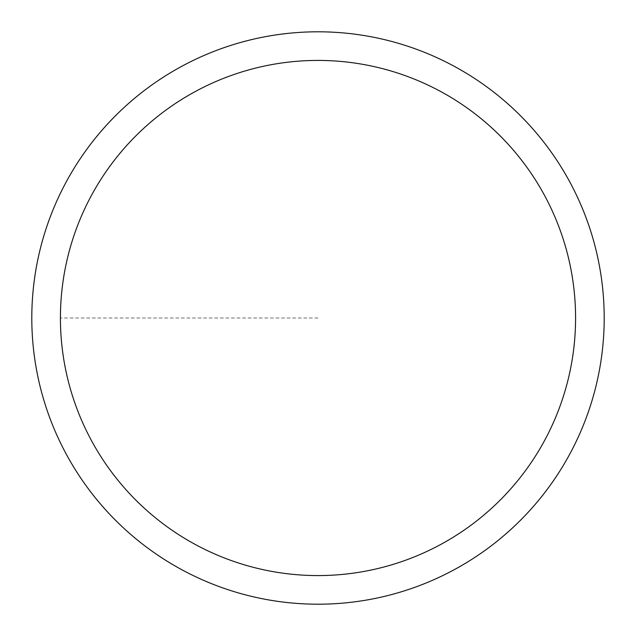 <?xml version="1.0" encoding="UTF-8"?>
<svg xmlns="http://www.w3.org/2000/svg" width="636" height="636" viewBox="0 0 636 636"><rect width="100%" height="100%" fill="white"/><g stroke="black" fill="none" stroke-linecap="round" stroke-linejoin="round"><path stroke-width="0.48" stroke-dasharray="3.18 2.39" d="M318 575.58A257.58 257.58 0 0 0 575.58 318A257.58 257.58 0 0 0 318 60.42A257.58 257.58 0 0 1 575.58 318A257.58 257.58 0 0 1 318 575.58A257.58 257.58 0 0 1 60.42 318A257.58 257.58 0 0 1 318 60.42A257.58 257.58 0 0 0 60.42 318A257.58 257.58 0 0 0 318 575.58A257.58 257.58 0 0 0 575.58 318A257.58 257.58 0 0 0 318 60.42A257.58 257.58 0 0 1 575.58 318A257.58 257.58 0 0 1 318 575.58A257.58 257.58 0 0 1 60.42 318A257.58 257.58 0 0 1 318 60.42A257.58 257.58 0 0 0 60.42 318A257.58 257.58 0 0 0 318 575.58M318 31.8A286.2 286.2 0 0 0 31.8 318A286.2 286.2 0 0 0 318 604.2A286.2 286.2 0 0 0 604.2 318A286.2 286.2 0 0 0 318 31.8M318 318L60.42 318L318 318"/><path stroke-width="0.95" d="M318 31.8A286.2 286.2 0 0 1 604.2 318A286.2 286.2 0 0 1 318 604.2A286.2 286.2 0 0 1 31.8 318A286.2 286.2 0 0 1 318 31.8M318 575.58A257.58 257.58 0 0 1 60.42 318A257.58 257.58 0 0 1 318 60.42A257.58 257.58 0 0 1 575.58 318A257.58 257.58 0 0 1 318 575.58"/></g></svg>
